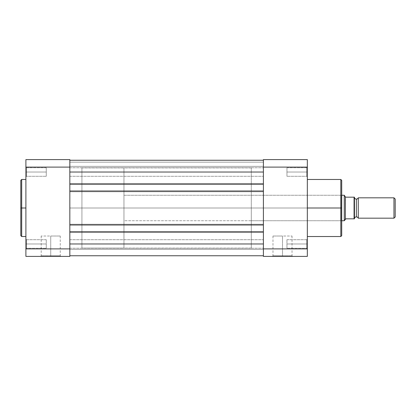 <?xml version="1.0" encoding="UTF-8"?>
<svg xmlns="http://www.w3.org/2000/svg" width="416" height="416" viewBox="0 0 416 416"><rect width="100%" height="100%" fill="white"/><g stroke="black" fill="none" stroke-linecap="round" stroke-linejoin="round"><path stroke-width="0.31" stroke-dasharray="2.08 1.56" d="M50.726 255.757L41.205 255.757L50.726 255.757L50.726 236.018L41.205 236.018L50.726 236.018L50.726 255.757L41.205 255.757L50.726 255.757L50.726 236.018L50.726 255.757L60.247 255.757L50.726 255.757L50.726 256.391L40.57 256.391L60.882 256.391L50.726 256.391L50.726 255.757L60.247 255.757L50.726 255.757M26.53 243.974L26.53 248.243L26.53 243.974L25.896 243.974L26.53 243.974L26.53 248.243L26.53 243.974L25.896 243.974L25.896 248.877L25.896 243.974L46.27 243.974L46.27 248.243L46.27 243.974L26.53 243.974L26.53 248.243L26.53 243.974L46.27 243.974L46.27 248.243L46.27 243.974L26.53 243.974L26.53 248.243L26.53 243.974L46.27 243.974L26.53 243.974L26.53 239.71L26.53 243.974L46.27 243.974L46.27 239.71L46.27 248.243L46.27 243.974L26.53 243.974L26.53 239.71L26.53 243.974L25.896 243.974L25.896 248.877L25.896 239.075L25.896 248.877L25.896 239.075L25.896 248.877L25.896 243.974L26.53 243.974L26.53 239.71L26.53 243.974L25.896 243.974L25.896 239.075L25.896 243.974L26.53 243.974L26.53 239.71L26.53 243.974M26.53 172.026L26.53 176.29L26.53 172.026L25.896 172.026L26.53 172.026L26.53 176.29L26.53 172.026L25.896 172.026L25.896 176.925L25.896 172.026L46.27 172.026L46.27 176.29L46.27 172.026L26.53 172.026L26.53 176.29L26.53 172.026L46.27 172.026L46.27 176.29L46.27 172.026L26.53 172.026L26.53 176.29L26.53 172.026L46.27 172.026L26.53 172.026L26.53 167.757L26.53 172.026L46.27 172.026L46.27 167.757L46.27 176.29L46.27 172.026L26.53 172.026L26.53 167.757L26.53 172.026L25.896 172.026L25.896 176.925L25.896 167.123L25.896 176.925L25.896 167.123L25.896 176.925L25.896 172.026L26.53 172.026L26.53 167.757L26.53 172.026L25.896 172.026L25.896 167.123L25.896 172.026L26.53 172.026L26.53 167.757L26.53 172.026M21.689 236.527L21.689 208L25.896 208L25.896 236.527L25.896 179.473L25.896 208L21.689 208L21.689 179.473L21.689 208L20.8 208L20.8 180.367M69.831 208L81.926 208L69.831 208L69.831 167.887L69.831 248.113L69.831 167.887L69.831 248.113L69.831 208L81.926 208L81.926 167.887L81.926 208L69.831 208L69.831 167.887L69.831 208L263.396 208L69.831 208L263.396 208L263.396 167.887L263.396 208L69.831 208L69.831 167.757L69.831 172.026L69.831 167.757L69.831 172.026L263.396 172.026L69.831 172.026L69.831 248.243L69.831 239.71L69.831 243.974L263.396 243.974L69.831 243.974L69.831 239.71L69.831 243.974L263.396 243.974L263.396 239.71L263.396 243.974L69.831 243.974L263.396 243.974L263.396 231.748L263.396 232.513L69.831 232.513L69.831 224.234L69.831 224.999L263.396 224.999L263.396 183.487L69.831 183.487L69.831 184.252L263.396 184.252L263.396 167.757L263.396 172.026L69.831 172.026L263.396 172.026L263.396 167.757L263.396 172.026L69.831 172.026L69.831 160.243L263.396 160.243L69.831 160.243L263.396 160.243L263.396 172.026L69.831 172.026L69.831 184.252L263.396 184.252L69.831 184.252L263.396 184.252L263.396 183.487L69.831 183.487L263.396 183.487L69.831 183.487L69.831 191.766L263.396 191.766L69.831 191.766L263.396 191.766L69.831 191.766L69.831 191.001L263.396 191.001L69.831 191.001L263.396 191.001L69.831 191.001L69.831 224.999L263.396 224.999L69.831 224.999L263.396 224.999L263.396 224.234L69.831 224.234L263.396 224.234L69.831 224.234L263.396 224.234L263.396 232.513L69.831 232.513L263.396 232.513L69.831 232.513L69.831 231.748L263.396 231.748L69.831 231.748L263.396 231.748L69.831 231.748L69.831 243.974L263.396 243.974L263.396 255.757L69.831 255.757L69.831 243.974L69.831 255.757L263.396 255.757L69.831 255.757L263.396 255.757L263.396 249.387L69.831 249.387L69.831 255.757L263.396 255.757L263.396 249.387L69.831 249.387L263.396 249.387L69.831 249.387L69.831 255.757L263.396 255.757L69.831 255.757L263.396 255.757L263.396 249.387L69.831 249.387L69.831 255.757L263.396 255.757L263.396 249.387L69.831 249.387L263.396 249.387L69.831 249.387L69.831 255.757L263.396 255.757L263.396 231.748L263.396 232.513L69.831 232.513L69.831 231.748L69.831 243.974L263.396 243.974L69.831 243.974L69.831 248.243L69.831 243.974L263.396 243.974L263.396 248.243L263.396 243.974L69.831 243.974L69.831 248.243L69.831 208M20.8 235.633L20.8 208L21.689 208L21.689 179.473M25.896 256.391L25.896 159.609L69.831 159.609L69.831 256.391L25.896 256.391L69.831 256.391L69.831 248.893L25.896 248.893L25.896 167.107L69.831 167.107L69.831 248.893L25.896 248.893L25.896 256.391M25.896 205.202L25.896 179.473L25.896 205.202M81.926 208L81.926 248.113L81.926 167.887L81.926 248.113L81.926 167.887L123.952 167.887L123.952 248.113L81.926 248.113L81.926 208M46.27 243.974L46.27 248.243L46.27 243.974M46.27 172.026L46.27 167.757L46.27 172.026M20.8 208L20.8 235.633L20.8 208M21.689 208L21.689 236.527L21.689 208M50.726 236.018L60.247 236.018L50.726 236.018M25.896 172.026L25.896 167.123L25.896 172.026M25.896 243.974L25.896 239.075L25.896 243.974M50.726 256.391L60.882 256.391L50.726 256.391M69.831 167.107L25.896 167.107L25.896 159.609L69.831 159.609L69.831 167.107M69.831 231.748L263.396 231.748L263.396 255.757L263.396 231.748L263.396 232.513L69.831 232.513L263.396 232.513L69.831 232.513L69.831 224.234L263.396 224.234L263.396 232.513L263.396 231.748L69.831 231.748L69.831 255.757L69.831 231.748M263.396 224.234L69.831 224.234L263.396 224.234L69.831 224.234L69.831 224.999L263.396 224.999L263.396 191.001L263.396 191.766L69.831 191.766L69.831 191.001L69.831 224.999L263.396 224.999L263.396 224.234M69.831 191.001L263.396 191.001L263.396 224.999L263.396 191.001L263.396 191.766L69.831 191.766L263.396 191.766L263.396 183.487L69.831 183.487L69.831 191.766L263.396 191.766L263.396 191.001L69.831 191.001L69.831 232.513L69.831 191.001M263.396 183.487L69.831 183.487L263.396 183.487L69.831 183.487L69.831 184.252L263.396 184.252L263.396 160.243L69.831 160.243L69.831 184.252L263.396 184.252L263.396 183.487M69.831 160.243L263.396 160.243L69.831 160.243L69.831 162.157L263.396 162.157L263.396 160.243L69.831 160.243L69.831 162.157L263.396 162.157L69.831 162.157L69.831 166.358L263.396 166.358L263.396 162.157L69.831 162.157L69.831 166.358L263.396 166.358L69.831 166.358L263.396 166.358L263.396 162.157L69.831 162.157L263.396 162.157L69.831 162.157L263.396 162.157L263.396 160.243L69.831 160.243L263.396 160.243L69.831 160.243L69.831 162.157L263.396 162.157L263.396 160.243L263.396 172.026L69.831 172.026L263.396 172.026L263.396 176.29L263.396 172.026L69.831 172.026L69.831 176.29L69.831 172.026L263.396 172.026L263.396 184.252L263.396 160.243L263.396 162.157L69.831 162.157L263.396 162.157L69.831 162.157L69.831 166.358L263.396 166.358L263.396 162.157L69.831 162.157L69.831 166.358L263.396 166.358L69.831 166.358L263.396 166.358L263.396 162.157L69.831 162.157L263.396 162.157L263.396 160.243L263.396 166.358L263.396 160.243L263.396 166.358L263.396 162.157L69.831 162.157L69.831 166.358L69.831 160.243L69.831 191.766L69.831 160.243M263.396 208L263.396 248.243L263.396 167.757L263.396 208L251.3 208L263.396 208L263.396 167.887L263.396 248.113L263.396 167.887L263.396 248.113L263.396 208L251.3 208L251.3 167.887L251.3 220.735L251.3 208L341.078 208L341.078 220.735L341.078 208L341.713 208L251.3 208L341.078 208L341.078 220.735L341.078 208L251.3 208L251.3 195.265L251.3 248.113L251.3 167.887L251.3 220.735L251.3 195.265L251.3 208L263.396 208M69.831 243.974L69.831 239.71L69.831 243.974M69.831 172.026L69.831 176.29L69.831 172.026M263.396 243.974L263.396 239.71L263.396 243.974M263.396 172.026L263.396 176.29L263.396 172.026M282.5 255.757L292.016 255.757L282.5 255.757L282.5 236.018L292.016 236.018L282.5 236.018L282.5 255.757L292.016 255.757L282.5 255.757L282.5 236.018L282.5 255.757L272.979 255.757L282.5 255.757L282.5 256.391L292.656 256.391L272.34 256.391L282.5 256.391L282.5 255.757L272.979 255.757L282.5 255.757M306.696 243.974L306.696 248.243L306.696 243.974L307.33 243.974L306.696 243.974L306.696 248.243L306.696 243.974L307.33 243.974L307.33 248.877L307.33 243.974L286.957 243.974L286.957 248.243L286.957 243.974L306.696 243.974L306.696 248.243L306.696 243.974L286.957 243.974L286.957 248.243L286.957 243.974L306.696 243.974L306.696 248.243L306.696 243.974L286.957 243.974L306.696 243.974L306.696 239.71L306.696 243.974L286.957 243.974L286.957 239.71L286.957 248.243L286.957 243.974L306.696 243.974L306.696 239.71L306.696 243.974L307.33 243.974L307.33 248.877L307.33 239.075L307.33 248.877L307.33 239.075L307.33 248.877L307.33 243.974L306.696 243.974L306.696 239.71L306.696 243.974L307.33 243.974L307.33 239.075L307.33 243.974L306.696 243.974L306.696 239.71L306.696 243.974M306.696 172.026L306.696 176.29L306.696 172.026L307.33 172.026L306.696 172.026L306.696 176.29L306.696 172.026L307.33 172.026L307.33 176.925L307.33 172.026L286.957 172.026L286.957 176.29L286.957 172.026L306.696 172.026L306.696 176.29L306.696 172.026L286.957 172.026L286.957 176.29L286.957 172.026L306.696 172.026L306.696 176.29L306.696 172.026L286.957 172.026L306.696 172.026L306.696 167.757L306.696 172.026L286.957 172.026L286.957 167.757L286.957 176.29L286.957 172.026L306.696 172.026L306.696 167.757L306.696 172.026L307.33 172.026L307.33 176.925L307.33 167.123L307.33 176.925L307.33 167.123L307.33 176.925L307.33 172.026L306.696 172.026L306.696 167.757L306.696 172.026L307.33 172.026L307.33 167.123L307.33 172.026L306.696 172.026L306.696 167.757L306.696 172.026M341.713 180.367L341.713 221.369L341.713 180.367L341.713 208L340.824 208L340.824 179.473L340.824 208L307.33 208L307.33 179.473L307.33 236.527L307.33 179.473L307.33 208L340.824 208L340.824 236.527M340.824 179.473L340.824 208L341.713 208L341.713 235.633M263.396 256.391L263.396 159.609L307.33 159.609L307.33 256.391L263.396 256.391L307.33 256.391L307.33 167.107L263.396 167.107L263.396 248.893L307.33 248.893L263.396 248.893L263.396 256.391M341.078 208L341.078 195.265L341.078 208L341.713 208L341.713 194.631L341.713 235.633L341.713 208L341.078 208L341.078 195.265L341.078 208M251.3 208L251.3 248.113L251.3 208M307.33 208L307.33 236.527L307.33 208M286.957 243.974L286.957 248.243L286.957 243.974M286.957 172.026L286.957 167.757L286.957 172.026M340.824 208L340.824 236.527L340.824 208M282.5 236.018L272.979 236.018L282.5 236.018M341.713 208L341.713 194.631L341.713 208M307.33 172.026L307.33 167.123L307.33 172.026M307.33 243.974L307.33 239.075L307.33 243.974M282.5 256.391L272.34 256.391L282.5 256.391M263.396 167.107L263.396 159.609L307.33 159.609L307.33 167.107L263.396 167.107M358.27 218.187L358.27 197.813L358.27 218.187M356.361 199.087L356.361 216.913L356.361 199.087M393.957 197.813L393.957 218.187L393.957 197.813M395.2 199.051L395.2 216.949L395.2 199.051M354.448 218.826L354.448 197.174L354.448 218.826L354.182 218.826M341.713 220.735L123.952 220.735L123.952 195.265L341.713 195.265L123.952 195.265L123.952 208L123.952 167.887L81.926 167.887L81.926 248.113L123.952 248.113L123.952 167.887L123.952 220.735L123.952 195.265L123.952 220.735L341.713 220.735M344.261 195.265L344.261 220.735L344.261 195.265L344.547 195.676L344.261 195.265M354.448 218.187L354.448 197.813L354.448 218.187M354.068 218.826L345.535 218.889L344.261 220.735L345.374 219.123L345.374 196.877L344.547 195.676L345.535 197.111L345.374 219.123L345.914 218.826L354.068 218.826L354.068 197.174L345.535 197.111L354.068 197.174L354.068 218.826M123.952 248.113L123.952 211.931L123.952 248.113M41.205 236.018L41.205 255.757L40.57 256.391M26.53 248.243L25.896 248.877L26.53 248.243L46.27 248.243L26.53 248.243M26.53 176.29L25.896 176.925L26.53 176.29L46.27 176.29L26.53 176.29M251.3 167.887L81.926 167.887M251.3 248.113L81.926 248.113M46.27 167.757L26.53 167.757L25.896 167.123L26.53 167.757L46.27 167.757M46.27 239.71L26.53 239.71L25.896 239.075L26.53 239.71L46.27 239.71M60.247 236.018L60.247 255.757L60.882 256.391M69.831 239.71L263.396 239.71L69.831 239.71M69.831 167.757L263.396 167.757L69.831 167.757M69.831 248.243L263.396 248.243L69.831 248.243M69.831 176.29L263.396 176.29L69.831 176.29M292.016 236.018L292.016 255.757L292.656 256.391M306.696 248.243L307.33 248.877L306.696 248.243L286.957 248.243L306.696 248.243M306.696 176.29L307.33 176.925L306.696 176.29L286.957 176.29L306.696 176.29M251.3 220.735L341.078 220.735L341.713 221.369M251.3 195.265L341.078 195.265L341.713 194.631M286.957 167.757L306.696 167.757L307.33 167.123L306.696 167.757L286.957 167.757M286.957 239.71L306.696 239.71L307.33 239.075L306.696 239.71L286.957 239.71M272.979 236.018L272.979 255.757L272.34 256.391"/><path stroke-width="0.62" d="M21.689 236.527L20.8 235.633L20.8 208L20.8 235.633L20.8 208L21.689 208L21.689 236.527L21.689 179.473L20.8 180.367L20.8 208L20.8 180.367L20.8 208L21.689 208L21.689 179.473L21.689 208L25.896 208L21.689 208L21.689 236.527L25.896 236.527M25.896 159.609L25.896 256.391L69.831 256.391L69.831 159.609L25.896 159.609L25.896 167.107L69.831 167.107L69.831 248.893L25.896 248.893L25.896 167.107L69.831 167.107L69.831 159.609L25.896 159.609M69.831 256.391L25.896 256.391L25.896 248.893L69.831 248.893L69.831 256.391M263.396 255.757L69.831 255.757L263.396 255.757M263.396 243.974L69.831 243.974L263.396 243.974M263.396 231.748L69.831 231.748L263.396 231.748M263.396 224.999L69.831 224.999L263.396 224.999M263.396 191.001L69.831 191.001L263.396 191.001M263.396 184.252L69.831 184.252L263.396 184.252M263.396 172.026L69.831 172.026L263.396 172.026M263.396 160.243L69.831 160.243L263.396 160.243M307.33 236.527L340.824 236.527L340.824 208L307.33 208L340.824 208L340.824 179.473L340.824 208L341.713 208L341.713 180.367L341.713 208L341.713 180.367L340.824 179.473L307.33 179.473M340.824 236.527L341.713 235.633L341.713 208L340.824 208L340.824 179.473M263.396 159.609L263.396 256.391L307.33 256.391L307.33 159.609L263.396 159.609L263.396 248.893L307.33 248.893L307.33 167.107L263.396 167.107L307.33 167.107L307.33 159.609L263.396 159.609M307.33 256.391L263.396 256.391L263.396 248.893L307.33 248.893L307.33 256.391M341.713 208L341.713 235.633L341.713 208M340.824 208L340.824 236.527L340.824 208M358.27 197.813A2.07 2.07 0 0 1 356.361 199.087A2.07 2.07 0 0 0 358.27 197.813L358.27 218.187A2.07 2.07 0 0 0 356.361 216.913A2.07 2.07 0 0 1 358.27 218.187L393.957 218.187L358.27 218.187L358.27 197.813L393.957 197.813L395.2 199.051L393.957 197.813L393.957 218.187L395.2 216.949L393.957 218.187L393.957 197.813L358.27 197.813M356.361 216.913L356.361 199.087L356.361 216.913A2.07 2.07 0 0 0 354.448 218.187A2.07 2.07 0 0 1 356.361 216.913M354.448 197.813A2.07 2.07 0 0 0 356.361 199.087A2.07 2.07 0 0 1 354.448 197.813M354.271 218.826L354.068 197.174L345.914 197.174L345.374 196.877L345.914 197.174L354.068 197.174L354.068 218.826L345.914 218.826L345.374 219.123L345.374 196.877L344.547 195.676L345.374 196.877L345.374 219.123L344.261 220.735L344.261 195.265L344.547 195.676L344.261 195.265L341.713 195.265L344.261 195.265L344.261 220.735L341.713 220.735L344.261 220.735L345.914 218.826L354.448 218.826L354.432 197.174L354.448 218.826M395.2 216.949L395.2 199.051L395.2 216.949M21.689 179.473L25.896 179.473"/></g></svg>
